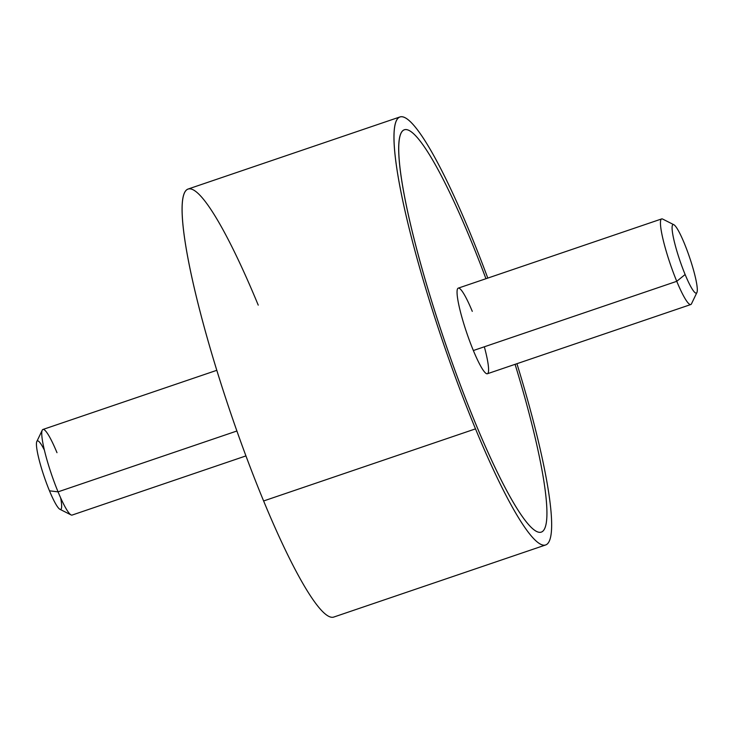 <?xml version="1.0" encoding="UTF-8"?>
<svg xmlns="http://www.w3.org/2000/svg" width="734" height="734" viewBox="0 0 734 734"><rect width="100%" height="100%" fill="white"/><g stroke="black" fill="none" stroke-linecap="round" stroke-linejoin="round"><path stroke-width="1.1" d="M545.637 544.967L333.759 617.065A226.072 31.856 -108.8 0 1 263.616 500.964L475.504 428.867L263.616 500.964A226.072 31.856 -108.8 0 1 188.106 189.033L399.984 116.935A226.072 31.856 71.2 0 0 475.504 428.867A226.072 31.856 71.2 0 0 545.637 544.967A226.072 31.856 71.2 0 0 516.929 363.697A226.072 31.856 -108.8 0 1 548.573 542.454A226.072 31.856 -108.8 0 1 475.504 428.867A226.072 31.856 -108.8 0 1 394.039 140.368A226.072 31.856 -108.8 0 1 470.127 233.036A226.072 31.856 71.2 0 0 399.984 116.935M487.789 278.094A226.072 31.856 71.2 0 0 470.127 233.036A226.072 31.856 -108.8 0 1 487.789 278.094M258.24 305.133A226.072 31.856 71.2 0 0 182.151 212.465A226.072 31.856 71.2 0 0 263.616 500.964M404.361 129.771A212.502 29.938 71.2 0 0 475.338 422.995A212.502 29.938 71.2 0 0 541.27 532.122A212.502 29.938 -108.8 0 1 541.27 532.122A212.502 29.938 -108.8 0 1 475.338 422.995L475.348 422.986A212.502 29.938 -108.8 0 1 398.773 151.8A212.502 29.938 -108.8 0 1 470.292 238.908A212.502 29.938 -108.8 0 1 485.954 278.718A212.502 29.938 71.2 0 0 470.292 238.908A212.502 29.938 71.2 0 0 404.361 129.771A212.502 29.938 -108.8 0 1 404.361 129.771A212.502 29.938 71.2 0 0 475.348 422.986A212.502 29.938 71.2 0 0 541.279 532.122A212.502 29.938 71.2 0 0 515.084 364.321A212.502 29.938 -108.8 0 1 543.894 529.966A212.502 29.938 -108.8 0 1 475.348 422.986L475.338 422.995A212.502 29.938 -108.8 0 1 404.351 129.771L404.361 129.771M245.945 455.906L72.088 515.075A45.214 6.367 -108.8 0 1 58.059 491.853L236.908 430.996L58.059 491.853A45.214 6.367 -108.8 0 1 42.957 429.463L216.814 370.303M58.059 491.853L49.481 490.817A36.168 5.092 -108.8 0 1 36.828 441.492L42.242 430.188A45.214 6.367 71.2 0 0 58.059 491.853A45.214 6.367 71.2 0 0 71.079 514.929L59.894 509.277A36.168 5.092 -108.8 0 1 49.481 490.817L58.059 491.853M56.986 452.685A45.214 6.367 71.2 0 0 42.242 430.188M44.407 450.144A36.168 5.092 71.2 0 0 36.7 447.777A36.168 5.092 71.2 0 0 49.481 490.817A36.168 5.092 71.2 0 0 60.619 497.799M696.915 292.508L691.492 303.812A45.214 6.367 -108.8 0 1 676.757 281.315L685.125 274.516A36.168 5.092 71.2 0 0 696.915 292.508A36.168 5.092 71.2 0 0 684.262 243.183A36.168 5.092 -108.8 0 1 697.3 289.343A36.168 5.092 -108.8 0 1 685.125 274.516L676.757 281.315A45.214 6.367 -108.8 0 1 662.655 237.697A45.214 6.367 -108.8 0 1 662.664 219.071L673.849 224.723A36.168 5.092 71.2 0 0 673.849 239.614A36.168 5.092 71.2 0 0 685.125 274.516A36.168 5.092 -108.8 0 1 672.087 228.357A36.168 5.092 -108.8 0 1 684.262 243.183A36.168 5.092 71.2 0 0 673.849 224.723M676.757 281.315L473.357 350.531A45.214 6.367 -108.8 0 1 458.255 288.141L661.655 218.925A45.214 6.367 71.2 0 0 676.757 281.315A45.214 6.367 71.2 0 0 690.786 304.537L487.385 373.753A45.214 6.367 -108.8 0 1 473.357 350.531L676.757 281.315M472.283 311.363A45.214 6.367 71.2 0 0 457.062 292.829A45.214 6.367 71.2 0 0 473.357 350.531A45.214 6.367 71.2 0 0 487.385 373.753A45.214 6.367 71.2 0 0 484.339 346.797"/></g></svg>
